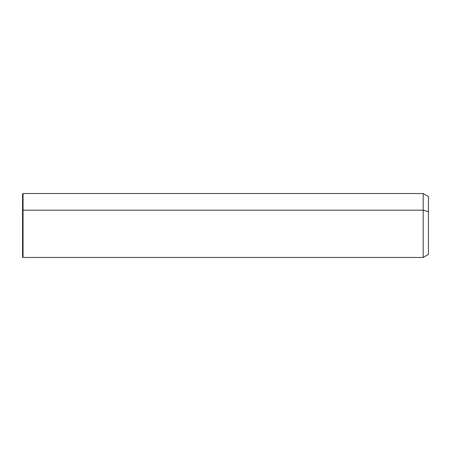 <?xml version="1.0" encoding="UTF-8"?>
<svg xmlns="http://www.w3.org/2000/svg" width="451" height="451" viewBox="0 0 451 451"><rect width="100%" height="100%" fill="white"/><g stroke="black" fill="none" stroke-linecap="round" stroke-linejoin="round"><path stroke-width="0.68" d="M22.55 210.42L23.057 210.177L23.057 257.465L22.55 256.957L22.55 194.043L23.057 193.535L423.179 193.535L428.45 196.58L428.45 211.637L423.179 210.177L428.45 211.637L428.45 254.42L423.179 257.465L423.179 193.535L423.179 257.465L23.057 257.465L23.057 210.177L423.179 210.177L23.057 210.177L23.057 193.535L23.057 210.177L22.55 210.42C22.55 188.992 22.55 188.992 22.55 210.42L22.55 240.58M428.45 239.363L428.45 211.637"/></g></svg>
